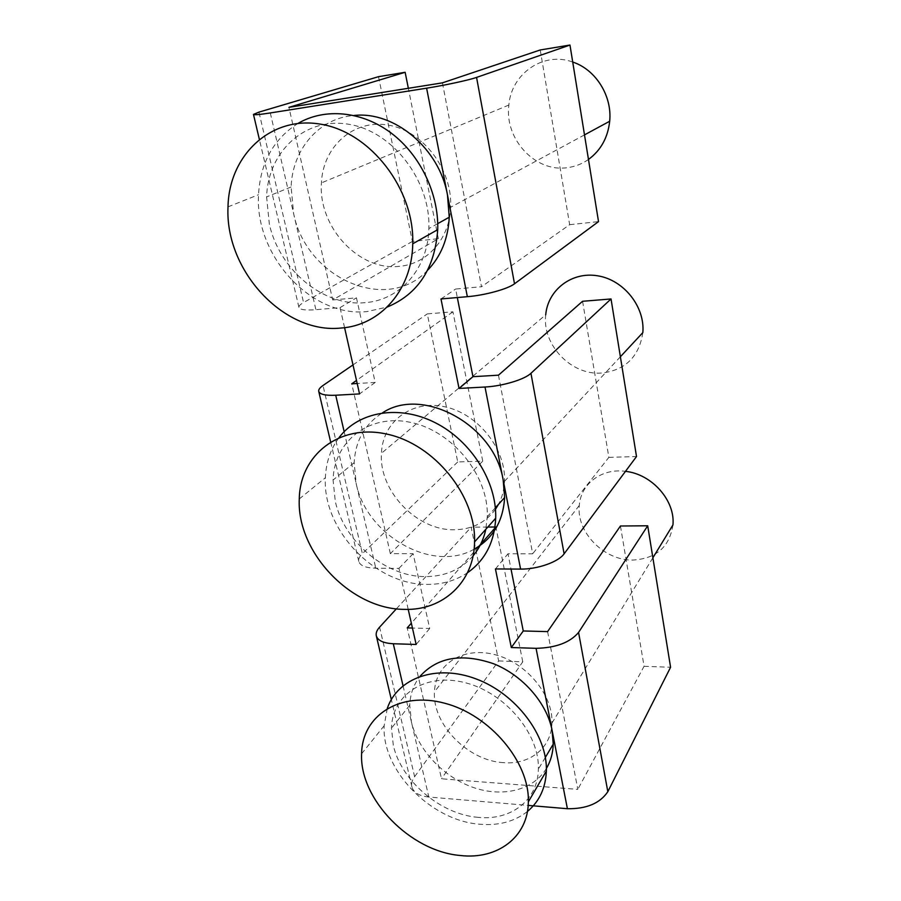 <?xml version="1.0" encoding="UTF-8"?>
<svg xmlns="http://www.w3.org/2000/svg" width="901" height="901" viewBox="0 0 901 901"><rect width="100%" height="100%" fill="white"/><g stroke="black" fill="none" stroke-linecap="round" stroke-linejoin="round"><path stroke-width="0.68" stroke-dasharray="4.5 3.38" d="M427.66 270.187C387.025 314.122 306.374 278.353 293.613 213.56L291.124 186.969C292.307 149.712 318.763 118.076 354.003 115.474M399.481 266.302C359.409 271.438 318.109 227.322 321.432 182.892C322.896 146.705 353.35 118.988 388.196 125.093C423.065 130.668 452.595 169.737 450.635 207.286C449.622 239.058 427.063 264.038 399.481 266.302M495.46 509.302C485.684 522.535 472.124 529.349 454.768 529.743C417.073 531.004 378.713 491 381.427 453.304C382.531 421.938 411.34 399.56 444.508 406.723C477.699 413.424 506.092 448.844 504.504 481.325C504.155 489.739 502.15 497.397 498.512 504.312M503.648 762.663C468.047 760.973 432.198 724.246 434.462 691.844C435.307 664.397 462.663 646.411 494.311 654.509C525.97 662.201 553.248 694.75 551.941 723.098C551.435 747.943 529.811 764.904 503.648 762.663M378.51 76.686L412.388 241.445L438.348 238.686L332.694 299.954L288.928 107.343M442.436 82.847L481.506 286.732L455.624 289.03L457.314 297.544M498.456 375.188L532.682 553.788L507.984 553.766L511.013 569.038M547.594 631.612L577.811 789.366L441.501 778.779L407.218 627.896M482.733 461.177L452.933 311.814L427.288 313.886L457.731 461.931L482.733 461.177L390.347 553.653L413.131 553.676L429.709 628.493L412.433 628.031M390.347 553.653L351.75 383.815M332.694 299.954L356.458 297.837L375.199 382.441L357.19 383.499M546.378 768.485C533.155 790.515 502.172 797.813 472.665 787.249C443.134 776.73 417.895 749.812 411.408 721.926L409.741 705.19C410.203 694.13 413.627 684.512 420.012 676.336M474.095 549.193C432.525 573.205 366.583 535.554 356.177 483.567L354.149 462.663C355.422 440.668 364.86 424.067 382.475 412.861M408.209 609.346L398.952 568.362L375.796 568.227C365.772 567.979 360.107 565.727 358.801 561.458C358.294 559.037 359.488 556.424 362.371 553.631L322.986 385.504M344.576 327.66L340.049 307.624L315.891 309.696C305.462 310.496 299.808 309.719 298.941 307.376C298.704 306.036 300.236 304.414 303.558 302.545L258.947 112.118M403.029 685.762L428.82 797.036L528.177 805.404M412.388 241.445L303.558 302.545M440.983 298.952L455.624 289.03M540.24 49.96L569.669 224.687L481.506 286.732M569.669 224.687L598.523 221.612M375.199 382.441L359.544 393.917M340.049 307.624L356.458 297.837M438.348 238.686L408.344 88.287M452.933 311.814L356.503 380.436M352.989 364.905L427.288 313.886M457.731 461.931L362.371 553.631M495.449 568.948L507.984 553.766M582.575 301.283L608.873 457.37L532.682 553.788M608.873 457.37L636.511 456.537M429.709 628.493L416.149 644.474M398.952 568.362L413.131 553.676M428.82 797.036C419.179 795.988 413.536 792.576 411.892 786.821C411.194 783.566 412.095 780.187 414.618 776.685L379.591 627.164M487.801 527.062L471.155 527.198L498.658 660.94L414.618 776.685M498.658 660.94L522.76 661.83L441.501 778.779M620.44 526.004L644.069 666.289L577.811 789.366M644.069 666.289L670.581 667.258M478.904 546.299L411.34 623.199M396.406 608.806L471.155 527.198M522.76 661.83L496.079 528.065M588.477 159.454C582.069 163.937 575.041 166.674 567.382 167.654C535.487 172.62 504.301 139.261 508.862 105.045C511.295 73.724 543.427 51.12 572.721 62.045M298.073 123.369C273.499 139.013 260.321 162.788 258.531 194.717C254.803 256.402 311.825 317.704 367.124 311.555L387.126 307.072M365.164 302.646C323.932 306.948 279.659 270.446 269.354 224.225L266.606 196.891C267.845 151.638 305.18 116.612 349.07 124.327C392.982 131.377 430.836 181.135 428.865 228.561C428.009 269.005 399.695 300.247 365.164 302.646M642.841 332.604C639.136 356.717 625.407 370.198 601.643 373.048C571.425 375.616 541.985 344.959 545.713 314.821L381.427 453.304M339.148 437.481C330.577 448.968 325.993 462.382 325.396 477.733C322.321 529.642 375.131 585.064 427.074 584.4C442.211 584.512 455.658 580.649 467.428 572.811M473.07 555.849C460.895 569.646 444.993 576.561 425.362 576.595C385.955 576.888 344.261 541.861 335.296 501.429L333.077 480.03C333.989 441.107 369.32 413.244 410.991 422.456C452.685 431.095 488.905 476.021 487.283 516.701L485.819 529.292M672.946 524.923C669.544 546.975 656.176 558.688 632.84 560.05C604.098 560.681 576.19 532.198 579.298 505.438C580.717 483.95 601.631 467.968 625.485 471.347M387.284 708.411L384.153 725.755C381.551 770.04 430.791 820.788 479.771 824.235C498.692 825.834 514.572 821.577 527.423 811.474M478.262 817.353C440.566 814.527 401.159 780.908 393.298 745.24L391.485 728.166C392.149 694.333 425.7 672.27 465.378 682.755C505.056 692.756 539.71 733.887 538.37 769.139C537.998 800.246 510.901 820.788 478.262 817.353M270.3 112.952L315.891 309.696M344.159 431.68L375.796 568.227M298.941 307.376L259.308 139.148M358.801 561.458L330.611 441.817M411.892 786.821L391.327 699.548M508.862 105.045L321.432 182.892M584.501 134.88L450.635 207.286M228.009 206.858L258.531 194.717M291.124 186.969L266.606 196.891M437.74 223.628L428.865 228.561M620.384 356.762L504.504 481.325M299.278 498.951L325.396 477.733M354.149 462.663L333.077 480.03M495.336 507.815L487.283 516.701M579.298 505.438L434.462 691.844M652.887 557.787L551.941 723.098M361.605 753.754L384.153 725.755M409.741 705.19L391.485 728.166M545.342 757.426L538.37 769.139"/><path stroke-width="1.35" d="M354.003 115.474C394.582 110.834 439.429 148.721 447.47 194.92L426.612 88.174L270.3 112.952C259.589 114.618 253.981 115.103 253.474 114.416L258.947 112.118L378.51 76.686L405.146 72.283L288.928 107.343L442.436 82.847L540.24 49.96L569.973 45.05L476.573 77.407L514.505 283.792C507.905 288.973 485.031 295.28 467.349 296.688L440.983 298.952L459.037 388.444L485.008 387.013C502.409 386.191 524.686 379.479 530.948 373.284L611.036 298.963L582.575 301.283L498.456 375.188L472.957 376.686L459.037 388.444M498.512 504.312L495.46 509.302M457.314 297.544L472.957 376.686M511.013 569.038L523.256 630.97L511.295 647.537L536.061 648.326C555.883 647.842 570.04 642.537 578.566 632.434L647.706 525.779L620.44 526.004L547.594 631.612L523.256 630.97M412.433 628.031L407.218 627.896L411.34 623.199M357.19 383.499L351.75 383.815L356.503 380.436M420.012 676.336C437.368 657.133 461.898 652.932 493.602 663.755C522.546 675.243 546.772 702.814 552.065 730.204L553.237 744.136C552.921 753.202 550.635 761.322 546.378 768.485M611.036 298.963L636.511 456.537L564.116 553.822C558.53 561.909 537.435 569.387 520.587 569.094L495.449 568.948L511.295 647.537M382.475 412.861C422.524 385.921 494.548 425.013 503.186 480.087L504.628 497.555C503.141 521.319 492.96 538.539 474.095 549.193M396.406 608.806L379.591 627.164C376.832 630.204 375.74 633.076 376.303 635.779C377.733 640.566 383.398 643.213 393.298 643.742L416.149 644.474L408.209 609.346M467.349 296.688L447.47 194.92L449.25 217.231C448.135 238.799 440.927 256.447 427.66 270.187M352.989 364.905L322.986 385.504C319.821 387.7 318.402 389.66 318.729 391.372C319.754 394.379 325.419 395.674 335.713 395.235L359.544 393.917L344.576 327.66M528.177 805.404L567.405 808.715L536.061 648.326M426.612 88.174C444.891 85.302 469.151 80.065 476.573 77.407M569.973 45.05L598.523 221.612L514.505 283.792M408.344 88.287L405.146 72.283M647.706 525.779L670.581 667.258L607.826 791.686C600.01 803.32 586.54 808.985 567.405 808.715M496.079 528.065L495.865 527.006L478.904 546.299M495.865 527.006L487.801 527.062M572.721 62.045C595.865 69.602 612.308 96.114 609.684 121.252C607.871 137.65 600.798 150.388 588.477 159.454M340.691 328.065C379.918 325.689 412.117 290.257 412.748 243.777C414.618 189.537 370.874 132.289 320.767 124.203C270.694 115.384 228.922 155.456 228.009 206.858C224.799 270.593 283.883 334.091 340.691 328.065M387.126 307.072C417.974 294.233 434.845 268.419 437.717 229.665C438.843 193.906 420.463 155.197 391.271 133.134C362.056 111.082 324.923 107.669 298.073 123.369M545.713 314.821C547.887 289.807 571.842 271.269 597.881 275.841C623.942 280.053 645.127 306.869 642.841 332.604L620.384 356.762M404.504 609.358C442.639 610.765 474.185 582.26 474.568 541.918C476.111 495.674 434.406 444.148 386.923 434.113C339.452 423.447 299.909 454.994 299.278 498.951C296.598 552.279 351.176 609.56 404.504 609.358M467.428 572.811C485.053 560.399 494.48 542.199 495.696 518.21C496.879 481.675 471.099 440.679 435.059 422.625C399.03 404.414 358.688 411.509 339.148 437.481M485.819 529.292C483.6 539.508 479.355 548.371 473.07 555.849M625.485 471.347C651.885 474.061 675.367 500.596 672.946 524.923L652.887 557.787M460.343 855.5C497.341 859.903 528.132 837.142 528.346 801.822C529.63 761.953 489.84 714.898 444.722 703.231C399.605 691.022 362.033 715.721 361.605 753.754C359.319 799.018 410.101 851.389 460.343 855.5M527.423 811.474C539.35 801.496 545.668 788.003 546.366 770.986C547.583 735.453 515.969 693.759 476.224 678.971C436.512 663.857 397.555 677.901 387.284 708.411M393.298 643.742L403.029 685.762M520.587 569.094L485.008 387.013M335.713 395.235L344.159 431.68M530.948 373.284L564.116 553.822M578.566 632.434L607.826 791.686M259.308 139.148L253.474 114.416M330.611 441.817L318.729 391.372M391.327 699.548L376.303 635.779M609.684 121.252L584.501 134.88M412.748 243.777L437.717 229.665M449.25 217.231L437.74 223.628M474.568 541.918L495.696 518.21M504.628 497.555L495.336 507.815M528.346 801.822L546.366 770.986M553.237 744.136L545.342 757.426"/></g></svg>
